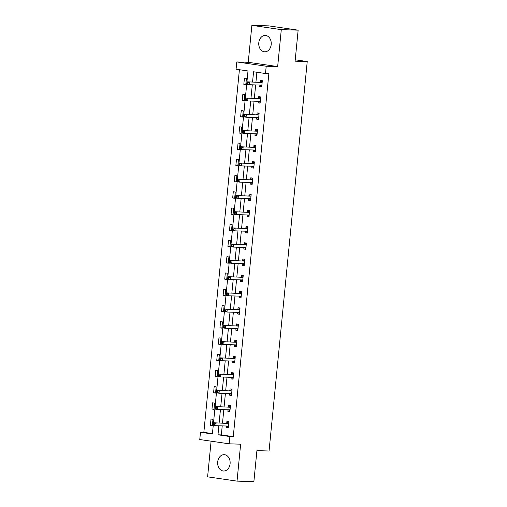 <?xml version="1.0" encoding="UTF-8"?>
<svg xmlns="http://www.w3.org/2000/svg" width="507" height="507" viewBox="0 0 507 507"><rect width="100%" height="100%" fill="white"/><g stroke="black" fill="none" stroke-linecap="round" stroke-linejoin="round"><path stroke-width="0.76" d="M258.798 42.721A8.169 6.249 -88.2 0 0 264.749 51.796A8.169 6.249 -88.2 0 0 271.201 44.534A8.169 6.249 -88.2 0 0 265.25 35.458A8.169 6.249 -88.2 0 0 258.798 42.721M217.693 461.947A8.169 6.249 -88.2 0 0 223.644 471.022A8.169 6.249 -88.2 0 0 230.096 463.759A8.169 6.249 -88.2 0 0 224.145 454.69A8.169 6.249 -88.2 0 0 217.693 461.947M222.224 425.886L221.344 434.911L233.271 436.647L229.899 436.546L229.183 443.828L199.764 439.537L200.48 432.256L212.408 433.992L247.999 70.967L236.072 69.231L236.788 61.943L266.207 66.233L265.491 73.521L253.563 71.779L252.562 81.988M248.246 62.298L277.665 66.588L281.29 29.64L298.141 30.16L268.723 25.87L251.871 25.35L248.246 62.298L236.788 61.943M211.096 441.191L207.604 476.84L237.023 481.13L240.641 444.183L229.183 443.828M239.405 69.719L203.846 432.357L200.48 432.256M281.29 29.64L251.871 25.35M298.141 30.16L295.099 61.176L307.236 61.55L269.052 451.008L256.916 450.634L253.874 481.65L237.023 481.13M307.236 61.55L295.239 59.801M203.846 432.357L212.446 433.612M212.376 425.576L212.991 419.333L211.001 419.042L210.386 425.291L212.376 425.576M213.967 409.339L214.581 403.097L212.591 402.805L211.983 409.054L213.967 409.339M215.564 393.109L216.172 386.86L214.182 386.568L213.574 392.817L215.564 393.109M217.154 376.872L217.763 370.623L215.779 370.338L215.164 376.581L217.154 376.872M218.745 360.635L219.36 354.387L217.37 354.101L216.755 360.344L218.745 360.635M220.336 344.399L220.951 338.15L218.961 337.865L218.346 344.107L220.336 344.399M221.927 328.162L222.541 321.92L220.551 321.628L219.943 327.871L221.927 328.162M223.524 311.925L224.132 305.683L222.142 305.391L221.534 311.634L223.524 311.925M225.114 295.689L225.723 289.446L223.739 289.155L223.124 295.397L225.114 295.689M226.705 279.452L227.32 273.21L225.33 272.918L224.715 279.161L226.705 279.452M228.296 263.215L228.911 256.973L226.921 256.681L226.306 262.924L228.296 263.215M229.886 246.979L230.501 240.736L228.511 240.445L227.903 246.694L229.886 246.979M231.484 230.742L232.092 224.5L230.102 224.208L229.494 230.457L231.484 230.742M233.074 214.505L233.683 208.263L231.699 207.971L231.084 214.22L233.074 214.505M234.665 198.275L235.28 192.026L233.29 191.735L232.675 197.983L234.665 198.275M236.256 182.038L236.87 175.79L234.88 175.504L234.266 181.747L236.256 182.038M237.846 165.802L238.461 159.553L236.471 159.268L235.863 165.51L237.846 165.802M239.443 149.565L240.052 143.316L238.062 143.031L237.453 149.273L239.443 149.565M241.034 133.328L241.643 127.08L239.659 126.794L239.044 133.037L241.034 133.328M242.625 117.092L243.24 110.849L241.25 110.558L240.635 116.8L242.625 117.092M244.216 100.855L244.83 94.613L242.84 94.321L242.226 100.563L244.216 100.855M245.806 84.618L246.421 78.376L244.431 78.084L243.823 84.327L245.806 84.618M233.271 436.647L268.862 73.623L265.491 73.521M256.897 72.267L255.934 82.096M255.655 84.922L254.343 98.333M254.064 101.159L252.752 114.569M252.473 117.396L251.161 130.806M250.883 133.633L249.564 147.036M249.292 149.869L247.974 163.273M247.701 166.106L246.383 179.51M246.104 182.343L244.792 195.746M244.513 198.579L243.202 211.983M242.923 214.816L241.605 228.22M241.332 231.053L240.014 244.456M239.741 247.283L238.423 260.693M238.144 263.52L236.832 276.93M236.554 279.756L235.242 293.166M234.963 295.993L233.651 309.403M233.372 312.23L232.054 325.64M231.781 328.466L230.463 341.87M230.184 344.703L228.872 358.107M228.594 360.94L227.282 374.343M227.003 377.176L225.691 390.58M225.412 393.413L224.094 406.817M223.821 409.65L222.503 423.053M226.445 426.013L226.293 427.61L228.277 427.895L228.891 421.653L226.902 421.361L226.737 423.047M228.042 409.776L227.884 411.373L229.874 411.659L230.482 405.416L228.499 405.125L228.334 406.81M229.633 393.54L229.475 395.137L231.465 395.422L232.073 389.18L230.089 388.888L229.925 390.574M231.224 377.303L231.065 378.9L233.055 379.192L233.67 372.943L231.68 372.651L231.515 374.337M232.814 361.066L232.662 362.663L234.646 362.955L235.261 356.706L233.271 356.421L233.106 358.1M234.405 344.836L234.253 346.427L236.237 346.718L236.851 340.47L234.861 340.184L234.697 341.864M236.002 328.599L235.844 330.19L237.834 330.482L238.442 324.233L236.458 323.948L236.294 325.633M237.593 312.363L237.434 313.953L239.424 314.245L240.033 308.002L238.049 307.711L237.884 309.397M239.184 296.126L239.025 297.717L241.015 298.008L241.63 291.766L239.64 291.474L239.475 293.16M240.774 279.889L240.622 281.48L242.606 281.772L243.221 275.529L241.231 275.238L241.066 276.923M242.365 263.653L242.213 265.243L244.197 265.535L244.811 259.292L242.821 259.001L242.657 260.687M243.962 247.416L243.804 249.007L245.794 249.298L246.402 243.056L244.418 242.764L244.254 244.45M245.553 231.179L245.394 232.776L247.384 233.062L247.993 226.819L246.009 226.528L245.844 228.213M247.143 214.943L246.985 216.54L248.975 216.825L249.59 210.582L247.6 210.291L247.435 211.977M248.734 198.706L248.582 200.303L250.566 200.588L251.18 194.346L249.191 194.054L249.026 195.74M250.325 182.469L250.173 184.066L252.156 184.358L252.771 178.109L250.781 177.818L250.616 179.503M251.922 166.233L251.764 167.83L253.754 168.121L254.362 161.872L252.378 161.587L252.213 163.267M253.513 150.002L253.354 151.593L255.344 151.885L255.953 145.636L253.969 145.351L253.804 147.03M255.103 133.766L254.945 135.356L256.935 135.648L257.55 129.399L255.56 129.114L255.395 130.8M256.694 117.529L256.542 119.12L258.526 119.411L259.14 113.169L257.15 112.877L256.986 114.563M258.285 101.292L258.133 102.883L260.116 103.175L260.731 96.932L258.741 96.641L258.576 98.326M259.882 85.056L259.723 86.646L261.713 86.938L262.322 80.695L260.338 80.404L260.167 82.09M277.665 66.588L266.207 66.233M218.853 425.779L217.972 434.803L229.899 436.546M252.29 84.821L250.971 98.225M250.692 101.058L249.381 114.462M249.102 117.294L247.79 130.698M247.511 133.531L246.199 146.935M245.92 149.768L244.602 163.172M244.33 166.004L243.011 179.408M242.733 182.235L241.421 195.645M241.142 198.471L239.83 211.882M239.551 214.708L238.239 228.118M237.96 230.945L236.642 244.355M236.37 247.182L235.052 260.585M234.773 263.418L233.461 276.822M233.182 279.655L231.87 293.059M231.591 295.892L230.279 309.295M230.001 312.128L228.682 325.532M228.41 328.365L227.092 341.769M226.813 344.602L225.501 358.005M225.222 360.838L223.91 374.242M223.631 377.069L222.32 390.479M222.041 393.305L220.722 406.715M220.45 409.542L219.132 422.952M221.344 434.911L217.972 434.803M228.302 427.667L226.293 427.61M212.401 425.348L210.386 425.291M213.992 409.111L211.983 409.054M229.893 411.431L227.884 411.373M215.583 392.881L213.574 392.817M231.484 395.2L229.475 395.137M217.173 376.644L215.164 376.581M233.081 378.963L231.065 378.9M218.764 360.407L216.755 360.344M234.671 362.727L232.662 362.663M220.361 344.171L218.346 344.107M236.262 346.49L234.253 346.427M221.952 327.934L219.943 327.871M237.853 330.253L235.844 330.19M223.543 311.697L221.534 311.634M239.443 314.017L237.434 313.953M225.133 295.461L223.124 295.397M241.04 297.78L239.025 297.717M226.724 279.224L224.715 279.161M242.631 281.543L240.622 281.48M228.321 262.987L226.306 262.924M244.222 265.307L242.213 265.243M229.912 246.751L227.903 246.694M245.813 249.07L243.804 249.007M231.503 230.514L229.494 230.457M247.403 232.833L245.394 232.776M233.093 214.277L231.084 214.22M249 216.597L246.985 216.54M234.684 198.047L232.675 197.983M250.591 200.36L248.582 200.303M236.281 181.81L234.266 181.747M252.182 184.13L250.173 184.066M237.872 165.574L235.863 165.51M253.773 167.893L251.764 167.83M239.462 149.337L237.453 149.273M255.363 151.656L253.354 151.593M241.053 133.1L239.044 133.037M256.96 135.42L254.945 135.356M242.644 116.864L240.635 116.8M258.551 119.183L256.542 119.12M244.241 100.627L242.226 100.563M260.142 102.946L258.133 102.883M245.832 84.39L243.823 84.327M261.732 86.71L259.723 86.646M226.597 426.019L228.353 427.167M228.365 423.465L214.106 422.794L228.365 423.465A1.046 0.672 98.3 0 0 228.619 423.396L228.727 423.339M214.543 423.751L216.096 423.085L215.836 425.69L213.853 425.398L213.65 424.676L214.442 424.79L214.543 423.751L213.751 423.637L213.65 424.676M228.448 426.21L228.353 426.146A1.046 0.672 98.3 0 0 228.156 426.07A1.046 0.672 98.3 0 0 228.106 426.064L215.836 425.69L214.442 424.79M226.376 423.174A1.046 0.672 98.3 0 0 226.635 423.104L228.727 421.938M214.106 422.794L213.751 423.637M228.188 409.783L229.944 410.93M229.956 407.229L215.697 406.557L229.956 407.229A1.046 0.672 98.3 0 0 230.216 407.159L230.317 407.102M216.134 407.514L217.687 406.848L217.433 409.453L215.443 409.162L215.241 408.439L216.033 408.553L216.134 407.514L215.342 407.4L215.241 408.439M230.039 409.979L229.944 409.909A1.046 0.672 98.3 0 0 229.747 409.833A1.046 0.672 98.3 0 0 229.703 409.827L217.433 409.453L216.033 408.553M227.966 406.937A1.046 0.672 98.3 0 0 228.226 406.868L230.317 405.708M215.697 406.557L215.342 407.4M229.779 393.546L231.534 394.693M231.547 390.992L217.288 390.32L231.547 390.992A1.046 0.672 98.3 0 0 231.807 390.922L231.908 390.865M217.731 391.277L219.278 390.612L219.024 393.217L217.034 392.925L216.831 392.203L217.623 392.323L217.731 391.277L216.933 391.163L216.831 392.203M231.629 393.743L231.534 393.673A1.046 0.672 98.3 0 0 231.338 393.597A1.046 0.672 98.3 0 0 231.293 393.59L219.024 393.217L217.623 392.323M229.557 390.701A1.046 0.672 98.3 0 0 229.817 390.631L231.908 389.471M217.288 390.32L216.933 391.163M231.369 377.309L233.125 378.456M233.138 374.755L218.885 374.084L233.138 374.755A1.046 0.672 98.3 0 0 233.397 374.686L233.505 374.629M219.322 375.041L220.868 374.375L220.615 376.98L218.625 376.688L218.422 375.966L219.22 376.086L219.322 375.041L218.523 374.927L218.422 375.966M233.22 377.506L233.125 377.442A1.046 0.672 98.3 0 0 232.935 377.36A1.046 0.672 98.3 0 0 232.884 377.354L220.615 376.98L219.22 376.086M231.148 374.464A1.046 0.672 98.3 0 0 231.407 374.394L233.505 373.234M218.885 374.084L218.523 374.927M232.96 361.073L234.722 362.22M234.728 358.519L220.475 357.853L234.728 358.519A1.046 0.672 98.3 0 0 234.988 358.449L235.096 358.392M220.913 358.804L222.459 358.138L222.205 360.743L220.215 360.452L220.013 359.729L220.811 359.85L220.913 358.804L220.114 358.69L220.013 359.729M234.811 361.269L234.722 361.206A1.046 0.672 98.3 0 0 234.526 361.123A1.046 0.672 98.3 0 0 234.475 361.123L222.205 360.743L220.811 359.85M232.745 358.227A1.046 0.672 98.3 0 0 233.005 358.164L235.096 356.998M220.475 357.853L220.114 358.69M234.557 344.836L236.313 345.983M236.325 342.282L222.066 341.617L236.325 342.282A1.046 0.672 98.3 0 0 236.579 342.212L236.687 342.155M222.503 342.574L224.056 341.902L223.796 344.507L221.812 344.215L221.61 343.493L222.402 343.613L222.503 342.574L221.711 342.453L221.61 343.493M236.408 345.033L236.313 344.969A1.046 0.672 98.3 0 0 236.116 344.887A1.046 0.672 98.3 0 0 236.066 344.887L223.796 344.507L222.402 343.613M234.335 341.991A1.046 0.672 98.3 0 0 234.595 341.927L236.687 340.761M222.066 341.617L221.711 342.453M236.148 328.599L237.903 329.746M237.916 326.045L223.657 325.38L237.916 326.045A1.046 0.672 98.3 0 0 238.176 325.976L238.277 325.919M224.094 326.337L225.647 325.665L225.393 328.27L223.403 327.978L223.2 327.262L223.993 327.376L224.094 326.337L223.302 326.216L223.2 327.262M237.998 328.796L237.903 328.732A1.046 0.672 98.3 0 0 237.707 328.65A1.046 0.672 98.3 0 0 237.663 328.65L225.393 328.27L223.993 327.376M235.926 325.754A1.046 0.672 98.3 0 0 236.186 325.69L238.277 324.524M223.657 325.38L223.302 326.216M237.739 312.363L239.494 313.51M239.507 309.809L225.247 309.143L239.507 309.809A1.046 0.672 98.3 0 0 239.767 309.745L239.868 309.682M225.691 310.1L227.237 309.435L226.984 312.033L224.994 311.742L224.791 311.025L225.583 311.14L225.691 310.1L224.893 309.98L224.791 311.025M239.589 312.559L239.494 312.496A1.046 0.672 98.3 0 0 239.298 312.413A1.046 0.672 98.3 0 0 239.253 312.413L226.984 312.033L225.583 311.14M237.517 309.517A1.046 0.672 98.3 0 0 237.777 309.454L239.868 308.288M225.247 309.143L224.893 309.98M239.329 296.132L241.085 297.273M241.098 293.572L226.844 292.907L241.098 293.572A1.046 0.672 98.3 0 0 241.357 293.509L241.465 293.445M227.282 293.864L228.828 293.198L228.575 295.796L226.585 295.505L226.382 294.789L227.18 294.903L227.282 293.864L226.483 293.743L226.382 294.789M241.18 296.322L241.085 296.259A1.046 0.672 98.3 0 0 240.895 296.183A1.046 0.672 98.3 0 0 240.844 296.177L228.575 295.796L227.18 294.903M239.108 293.287A1.046 0.672 98.3 0 0 239.367 293.217L241.465 292.051M226.844 292.907L226.483 293.743M240.92 279.896L242.682 281.036M242.688 277.335L228.435 276.67L242.688 277.335A1.046 0.672 98.3 0 0 242.948 277.272L243.056 277.215M228.872 277.627L230.419 276.961L230.165 279.56L228.175 279.275L227.973 278.552L228.771 278.666L228.872 277.627L228.074 277.513L227.973 278.552M242.771 280.086L242.682 280.022A1.046 0.672 98.3 0 0 242.485 279.946A1.046 0.672 98.3 0 0 242.435 279.94L230.165 279.56L228.771 278.666M240.705 277.05A1.046 0.672 98.3 0 0 240.964 276.98L243.056 275.814M228.435 276.67L228.074 277.513M242.517 263.659L244.273 264.8M244.285 261.099L230.026 260.433L244.285 261.099A1.046 0.672 98.3 0 0 244.539 261.035L244.647 260.978M230.463 261.39L232.016 260.725L231.756 263.323L229.772 263.038L229.57 262.315L230.362 262.43L230.463 261.39L229.671 261.276L229.57 262.315M244.361 263.849L244.273 263.786A1.046 0.672 98.3 0 0 244.076 263.71A1.046 0.672 98.3 0 0 244.025 263.703L231.756 263.323L230.362 262.43M242.295 260.813A1.046 0.672 98.3 0 0 242.555 260.744L244.647 259.578M230.026 260.433L229.671 261.276M244.108 247.422L245.863 248.569M245.876 244.868L231.617 244.197L245.876 244.868A1.046 0.672 98.3 0 0 246.136 244.799L246.237 244.742M232.054 245.154L233.607 244.488L233.353 247.086L231.363 246.801L231.16 246.079L231.953 246.193L232.054 245.154L231.262 245.039L231.16 246.079M245.958 247.612L245.863 247.549A1.046 0.672 98.3 0 0 245.667 247.473A1.046 0.672 98.3 0 0 245.616 247.467L233.353 247.086L231.953 246.193M243.886 244.577A1.046 0.672 98.3 0 0 244.146 244.507L246.237 243.341M231.617 244.197L231.262 245.039M245.699 231.186L247.454 232.333M247.467 228.632L233.207 227.96L247.467 228.632A1.046 0.672 98.3 0 0 247.727 228.562L247.828 228.505M233.651 228.917L235.197 228.251L234.944 230.85L232.954 230.565L232.751 229.842L233.543 229.956L233.651 228.917L232.852 228.803L232.751 229.842M247.549 231.376L247.454 231.312A1.046 0.672 98.3 0 0 247.258 231.236A1.046 0.672 98.3 0 0 247.213 231.23L234.944 230.85L233.543 229.956M245.477 228.34A1.046 0.672 98.3 0 0 245.737 228.27L247.828 227.104M233.207 227.96L232.852 228.803M247.289 214.949L249.045 216.096M249.057 212.395L234.804 211.723L249.057 212.395A1.046 0.672 98.3 0 0 249.317 212.325L249.425 212.268M235.242 212.68L236.788 212.015L236.535 214.619L234.545 214.328L234.342 213.605L235.14 213.72L235.242 212.68L234.443 212.566L234.342 213.605M249.14 215.145L249.045 215.076A1.046 0.672 98.3 0 0 248.855 215A1.046 0.672 98.3 0 0 248.804 214.993L236.535 214.619L235.14 213.72M247.067 212.103A1.046 0.672 98.3 0 0 247.327 212.034L249.425 210.874M234.804 211.723L234.443 212.566M248.88 198.712L250.642 199.859M250.648 196.158L236.395 195.487L250.648 196.158A1.046 0.672 98.3 0 0 250.908 196.089L251.016 196.032M236.832 196.443L238.379 195.778L238.125 198.383L236.135 198.091L235.932 197.369L236.731 197.489L236.832 196.443L236.034 196.329L235.932 197.369M250.731 198.909L250.642 198.839A1.046 0.672 98.3 0 0 250.445 198.763A1.046 0.672 98.3 0 0 250.395 198.757L238.125 198.383L236.731 197.489M248.664 195.867A1.046 0.672 98.3 0 0 248.924 195.797L251.016 194.637M236.395 195.487L236.034 196.329M250.477 182.476L252.233 183.623M252.245 179.922L237.986 179.25L252.245 179.922A1.046 0.672 98.3 0 0 252.499 179.852L252.606 179.795M238.423 180.207L239.976 179.541L239.716 182.146L237.732 181.855L237.53 181.132L238.322 181.252L238.423 180.207L237.631 180.093L237.53 181.132M252.321 182.672L252.233 182.609A1.046 0.672 98.3 0 0 252.036 182.526A1.046 0.672 98.3 0 0 251.985 182.52L239.716 182.146L238.322 181.252M250.255 179.63A1.046 0.672 98.3 0 0 250.515 179.56L252.606 178.401M237.986 179.25L237.631 180.093M252.068 166.239L253.823 167.386M253.836 163.685L239.577 163.02L253.836 163.685A1.046 0.672 98.3 0 0 254.096 163.615L254.197 163.558M240.014 163.97L241.566 163.305L241.313 165.909L239.323 165.618L239.12 164.895L239.912 165.016L240.014 163.97L239.222 163.856L239.12 164.895M253.918 166.435L253.823 166.372A1.046 0.672 98.3 0 0 253.627 166.29A1.046 0.672 98.3 0 0 253.576 166.29L241.313 165.909L239.912 165.016M251.846 163.393A1.046 0.672 98.3 0 0 252.106 163.33L254.197 162.164M239.577 163.02L239.222 163.856M253.658 150.002L255.414 151.149M255.427 147.448L241.167 146.783L255.427 147.448A1.046 0.672 98.3 0 0 255.686 147.379L255.788 147.322M241.611 147.74L243.157 147.068L242.904 149.673L240.914 149.381L240.711 148.659L241.503 148.779L241.611 147.74L240.812 147.619L240.711 148.659M255.509 150.199L255.414 150.135A1.046 0.672 98.3 0 0 255.217 150.053A1.046 0.672 98.3 0 0 255.173 150.053L242.904 149.673L241.503 148.779M253.437 147.157A1.046 0.672 98.3 0 0 253.696 147.093L255.788 145.927M241.167 146.783L240.812 147.619M255.249 133.766L257.005 134.913M257.017 131.212L242.764 130.546L257.017 131.212A1.046 0.672 98.3 0 0 257.277 131.142L257.385 131.085M243.202 131.503L244.748 130.831L244.494 133.436L242.504 133.145L242.302 132.428L243.1 132.542L243.202 131.503L242.403 131.383L242.302 132.428M257.1 133.962L257.005 133.899A1.046 0.672 98.3 0 0 256.815 133.816A1.046 0.672 98.3 0 0 256.764 133.816L244.494 133.436L243.1 132.542M255.027 130.92A1.046 0.672 98.3 0 0 255.287 130.857L257.385 129.691M242.764 130.546L242.403 131.383M256.84 117.529L258.602 118.676M258.608 114.975L244.355 114.309L258.608 114.975A1.046 0.672 98.3 0 0 258.868 114.912L258.976 114.848M244.792 115.266L246.339 114.601L246.085 117.199L244.095 116.908L243.892 116.192L244.691 116.306L244.792 115.266L243.994 115.146L243.892 116.192M258.69 117.725L258.602 117.662A1.046 0.672 98.3 0 0 258.405 117.58A1.046 0.672 98.3 0 0 258.355 117.58L246.085 117.199L244.691 116.306M256.624 114.683A1.046 0.672 98.3 0 0 256.884 114.62L258.976 113.454M244.355 114.309L243.994 115.146M258.437 101.292L260.192 102.439M260.205 98.738L245.946 98.073L260.205 98.738A1.046 0.672 98.3 0 0 260.459 98.675L260.566 98.612M246.383 99.03L247.936 98.364L247.676 100.963L245.692 100.671L245.489 99.955L246.282 100.069L246.383 99.03L245.591 98.909L245.489 99.955M260.281 101.489L260.192 101.425A1.046 0.672 98.3 0 0 259.996 101.349A1.046 0.672 98.3 0 0 259.945 101.343L247.676 100.963L246.282 100.069M258.215 98.453A1.046 0.672 98.3 0 0 258.475 98.383L260.566 97.217M245.946 98.073L245.591 98.909M260.028 85.062L261.783 86.203M261.796 82.502L247.536 81.836L261.796 82.502A1.046 0.672 98.3 0 0 262.056 82.438L262.157 82.375M247.974 82.793L249.526 82.128L249.273 84.726L247.283 84.435L247.08 83.718L247.872 83.832L247.974 82.793L247.182 82.679L247.08 83.718M261.878 85.252L261.783 85.189A1.046 0.672 98.3 0 0 261.587 85.113A1.046 0.672 98.3 0 0 261.536 85.106L249.273 84.726L247.872 83.832M259.806 82.216A1.046 0.672 98.3 0 0 260.066 82.147L262.157 80.981M247.536 81.836L247.182 82.679M228.353 426.146L227.694 426.051M228.619 423.396L226.635 423.104M229.944 409.909L229.291 409.814M230.216 407.159L228.226 406.868M231.534 393.673L230.881 393.578M231.807 390.922L229.817 390.631M233.125 377.442L232.472 377.341M233.397 374.686L231.407 374.394M234.722 361.206L234.063 361.111M234.988 358.449L233.005 358.164M236.313 344.969L235.654 344.874M236.579 342.212L234.595 341.927M237.903 328.732L237.244 328.637M238.176 325.976L236.186 325.69M239.494 312.496L238.841 312.401M239.767 309.745L237.777 309.454M241.085 296.259L240.432 296.164M241.357 293.509L239.367 293.217M242.682 280.022L242.023 279.927M242.948 277.272L240.964 276.98M244.273 263.786L243.613 263.691M244.539 261.035L242.555 260.744M245.863 247.549L245.204 247.454M246.136 244.799L244.146 244.507M247.454 231.312L246.801 231.217M247.727 228.562L245.737 228.27M249.045 215.076L248.392 214.981M249.317 212.325L247.327 212.034M250.642 198.839L249.983 198.744M250.908 196.089L248.924 195.797M252.233 182.609L251.573 182.507M252.499 179.852L250.515 179.56M253.823 166.372L253.164 166.277M254.096 163.615L252.106 163.33M255.414 150.135L254.761 150.04M255.686 147.379L253.696 147.093M257.005 133.899L256.352 133.804M257.277 131.142L255.287 130.857M258.602 117.662L257.943 117.567M258.868 114.912L256.884 114.62M260.192 101.425L259.533 101.33M260.459 98.675L258.475 98.383M261.783 85.189L261.124 85.094M262.056 82.438L260.066 82.147"/></g></svg>
